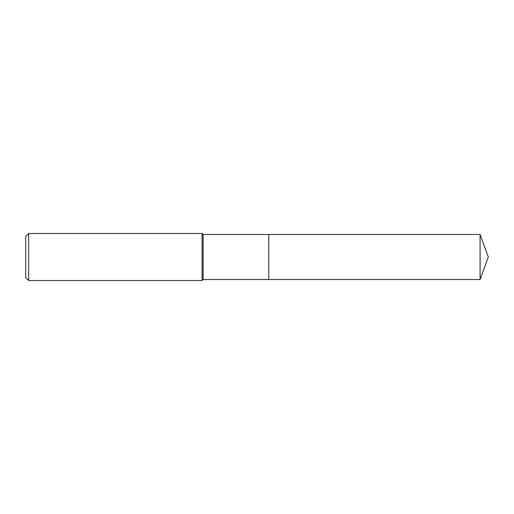 <?xml version="1.0" encoding="UTF-8"?>
<svg xmlns="http://www.w3.org/2000/svg" width="514" height="514" viewBox="0 0 514 514"><rect width="100%" height="100%" fill="white"/><g stroke="black" fill="none" stroke-linecap="round" stroke-linejoin="round"><path stroke-width="0.77" d="M203.094 257L203.094 279.539L480.095 279.539L480.095 234.461L268.764 234.461L268.764 279.539L268.764 234.461L203.094 234.461L203.094 257M28.688 233.478L28.688 280.522L25.7 277.534L25.7 236.466L28.688 233.478L202.118 233.478L202.118 280.522L203.094 279.539M28.688 280.522L202.118 280.522M203.094 234.461L202.118 233.478M480.095 234.461L488.3 257L480.095 279.539"/></g></svg>
